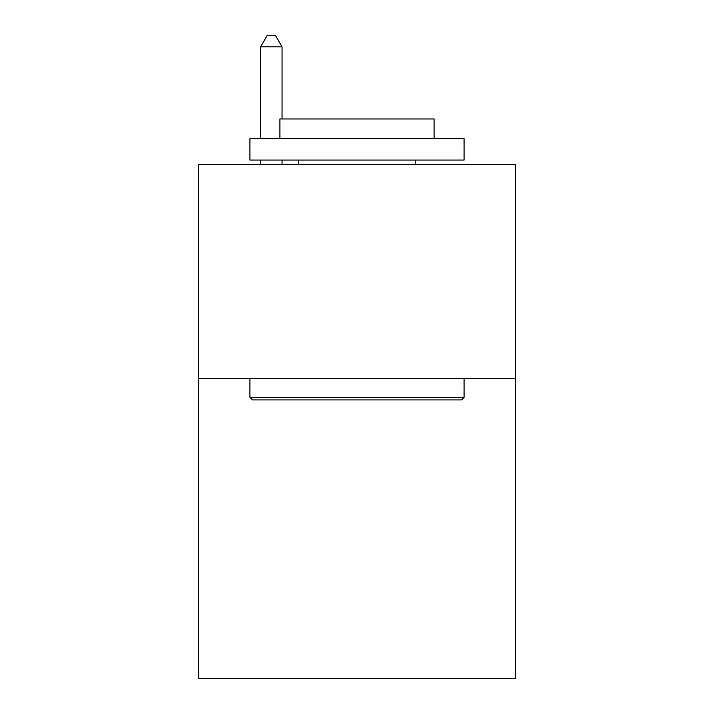 <?xml version="1.0" encoding="UTF-8"?>
<svg xmlns="http://www.w3.org/2000/svg" width="714" height="714" viewBox="0 0 714 714"><rect width="100%" height="100%" fill="white"/><g stroke="black" fill="none" stroke-linecap="round" stroke-linejoin="round"><path stroke-width="1.07" d="M515.463 378.5L515.463 678.3L198.537 678.3L198.537 164.354L515.463 164.354L515.463 378.5L198.537 378.5M252.497 399.911L249.927 397.341L464.073 397.341L461.503 399.911L252.497 399.911M464.073 138.659L464.073 160.07L249.927 160.07L249.927 138.659L464.073 138.659M279.906 138.659L279.906 118.961L434.094 118.961L434.094 138.659M464.073 378.5L464.073 397.341M249.927 378.5L249.927 397.341M415.245 160.07L415.245 164.354M298.755 160.07L298.755 164.354M282.048 118.961L282.048 46.838L260.637 46.838L260.637 138.659M260.637 160.07L260.637 164.354M282.048 160.07L282.048 164.354M260.637 46.838L267.063 35.7L275.622 35.7L282.048 46.838"/></g></svg>
